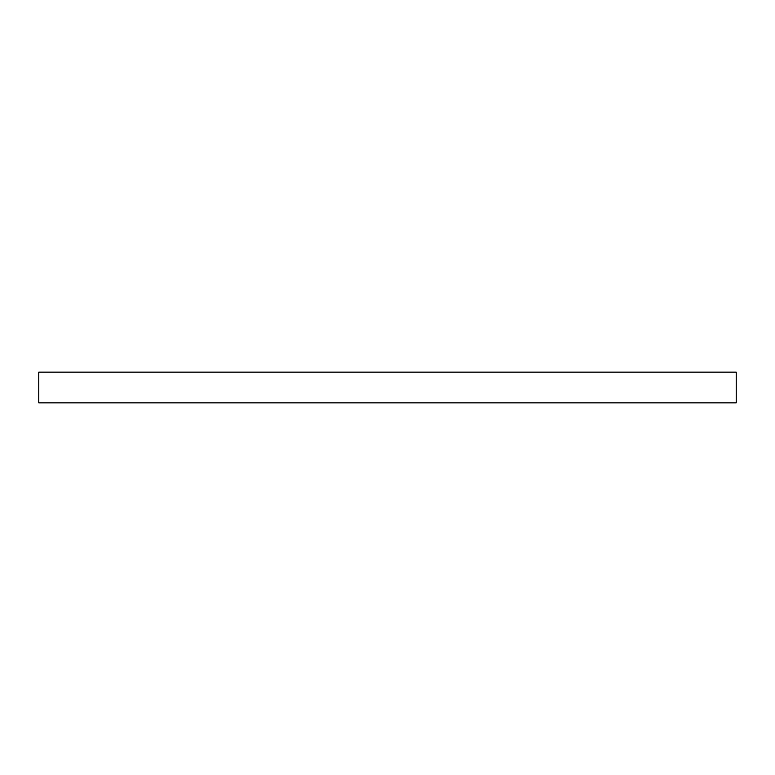 <?xml version="1.0" encoding="UTF-8"?>
<svg xmlns="http://www.w3.org/2000/svg" width="775" height="775" viewBox="0 0 775 775"><rect width="100%" height="100%" fill="white"/><g stroke="black" fill="none" stroke-linecap="round" stroke-linejoin="round"><path stroke-width="0.58" stroke-dasharray="3.88 2.91" d="M38.75 372.155L736.25 372.155L38.75 372.155M736.25 402.845L38.75 402.845L736.25 402.845"/><path stroke-width="1.16" d="M38.75 372.155L38.75 402.845L736.25 402.845L736.25 372.155L38.75 372.155L38.75 402.845L736.25 402.845L736.25 372.155L38.75 372.155"/></g></svg>
